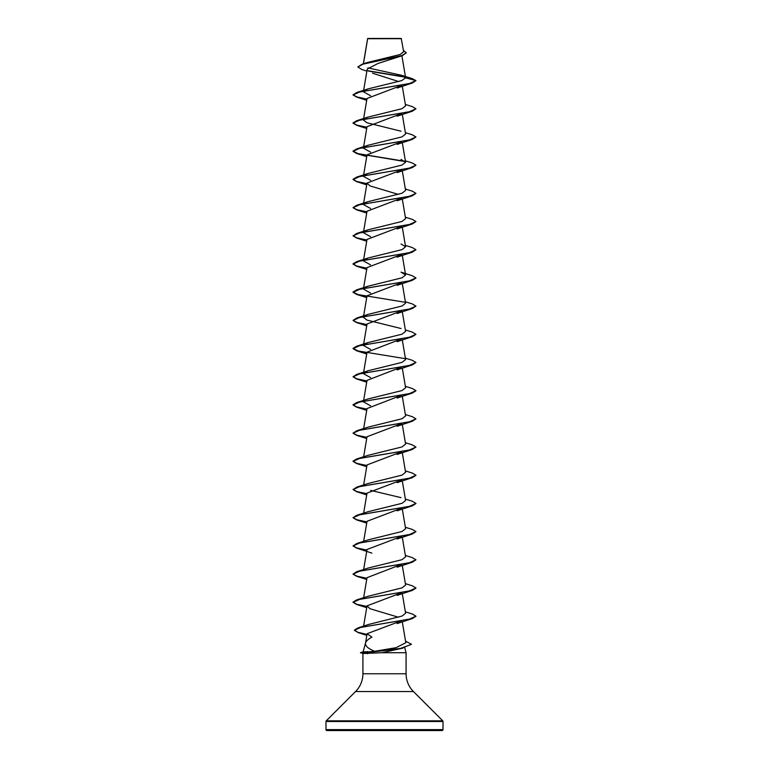 <?xml version="1.0" encoding="UTF-8"?>
<svg xmlns="http://www.w3.org/2000/svg" width="769" height="769" viewBox="0 0 769 769"><rect width="100%" height="100%" fill="white"/><g stroke="black" fill="none" stroke-linecap="round" stroke-linejoin="round"><path stroke-width="1.15" d="M357.873 66.893L362.305 64.135L367.495 62.472L400.12 54.512L403.658 51.734L401.216 38.45L367.784 38.45L367.572 38.979M401.447 38.681L367.649 38.719L363.449 63.769M403.148 648.056L381.866 652.727L363.064 653.525L360.517 652.602L374.705 651.295C368.101 648.651 365.044 645.864 365.535 642.951C366.121 641.077 368.245 639.126 371.927 637.107L367.082 633.714L365.535 642.951M325.989 729.608A0.942 0.942 0 0 0 326.931 730.55L442.069 730.55A0.942 0.942 0 0 0 443.011 729.608L325.989 729.608L325.989 721.505A0.942 0.942 0 0 1 326.258 720.832L355.547 691.552A25.166 25.166 0 0 0 362.92 673.759L362.92 653.487M404.725 647.661L406.08 652.727L406.08 673.759A25.166 25.166 0 0 0 413.453 691.552L442.742 720.832A0.942 0.942 0 0 1 443.011 721.505L443.011 729.608M365.496 643.105L363.131 651.901M363.122 651.958L367.967 651.651M381.866 652.727L406.08 652.727M366.88 71.142L361.603 69.383L357.864 67.018L362.891 64.183L402.254 55.695L377.973 63.481L367.236 69.037L363.401 91.771L370.6 95.76M372.571 73.218L398.727 81.572M401.783 85.282L367.024 98.49L363.401 119.964L366.957 122.771L401.043 131.211M401.783 113.476L367.024 126.674L363.401 148.148L370.6 152.137M401.783 141.659L367.024 154.867L363.401 176.341L370.6 180.321M401.783 169.843L367.024 183.051L369.956 185.887L398.4 194.413M401.783 198.037L367.024 211.235L363.401 232.709L370.6 236.698M401.783 226.221L367.024 239.428L363.401 260.902L367.957 258.048L402.033 249.617L405.599 246.801L401.043 243.956M401.783 254.414L367.024 267.612L363.401 289.086L370.6 293.066M401.783 282.598L367.024 295.805L363.401 317.27L366.967 320.087L401.043 328.517M401.783 310.782L367.024 323.989L363.401 345.464L367.957 342.618L402.033 334.179L405.599 331.372L402.283 311.705M401.908 338.716L367.024 352.173L363.401 373.647L367.957 370.802L402.043 362.362L405.599 359.556L402.283 339.898M401.908 366.9L367.024 380.367L363.401 401.831L370.6 405.821M401.908 395.093L367.024 408.55L363.641 428.602M401.783 423.536L367.024 436.734L363.641 456.796M401.783 451.72L367.024 464.928L363.641 484.979M401.783 479.904L367.024 493.112L363.641 513.173M401.783 508.098L367.024 521.295L363.641 541.357M401.783 536.281L367.024 549.489L363.641 569.541M401.908 564.215L367.024 577.673L363.641 597.734M401.783 592.659L367.024 605.866L369.966 608.702L398.4 617.228M401.908 620.593L367.082 633.714M374.705 651.295L396.025 647.681L405.821 642.73L402.283 621.765M405.359 611.826L412.271 613.979L415.962 616.171L409.464 619.103L357.998 627.908L368.322 624.534L402.11 616.027L405.599 613.239L402.283 593.581M405.359 583.633L412.271 585.795L415.962 587.987L409.291 590.957L356.729 599.887L367.957 596.302L402.033 587.862L405.599 585.055L402.283 565.398M405.359 555.449L412.271 557.602L415.962 559.794L409.291 562.773L356.729 571.694L367.957 568.108L402.033 559.678L405.599 556.862L402.283 537.204M405.359 527.265L412.271 529.418L415.962 531.61L409.291 534.59L356.729 543.51L367.957 539.925L402.033 531.485L405.599 528.678L402.283 509.02M405.359 499.071L412.271 501.234L415.962 503.426L409.291 506.396L356.729 515.326L367.957 511.741L402.043 503.301L405.599 500.494L402.283 480.827M401.043 497.649L370.6 490.382M405.359 470.888L412.271 473.041L415.962 475.232L409.291 478.212L356.729 487.133L367.957 483.547L402.033 475.117L405.599 472.301L402.283 452.643M405.359 442.704L412.271 444.857L415.962 447.049L409.291 450.028L356.729 458.949L367.957 455.363L402.033 446.933L405.599 444.117L402.283 424.459M405.359 414.51L412.271 416.663L415.962 418.865L409.291 421.835L356.729 430.765L367.957 427.18L402.033 418.74L405.599 415.933L402.283 396.266M405.359 386.326L412.271 388.48L415.962 390.671L409.291 393.651L356.729 402.572L367.957 398.986L402.043 390.556L405.599 387.739L402.283 368.082M370.6 377.627L363.401 373.647M370.6 349.443L363.401 345.464L363.497 344.858M364.016 316.338L367.957 314.425L402.033 305.995L405.599 303.178L402.283 283.521M364.006 288.154L367.957 286.241L402.033 277.801L405.599 274.994L401.043 272.149L412.271 275.735L415.962 277.926L409.291 280.896L356.729 289.826L353.038 292.018L358.018 294.575L404.994 302.246M370.6 264.882L363.401 260.902M364.006 231.777L367.957 229.864L402.033 221.434L405.599 218.617L402.283 198.96M370.6 208.505L363.401 204.525L367.024 183.051M364.006 203.593L367.957 201.68L402.033 193.24L405.599 190.433L402.283 170.766M364.006 175.409L367.957 173.486L402.033 165.056L405.599 162.24L401.043 159.394M364.006 147.215L367.957 145.303L402.033 136.863L405.599 134.056L402.283 114.398M364.006 119.032L367.957 117.119L402.033 108.679L405.599 105.872L402.283 86.205M364.006 90.838L367.957 88.925L401.706 80.61L405.619 77.842L401.687 75.324L367.928 67.864M405.378 77.227L368.361 71.056M402.254 55.695L406.272 52.859M405.619 77.842L415.962 80.61L409.291 83.59L356.729 92.511L353.038 94.943L359.709 91.972L412.271 83.042L415.962 80.61L412.069 78.553L401.687 75.324M405.109 76.938L368.005 70.748M362.305 64.135L401.87 55.589L406.282 52.744L403.427 50.408M353.038 94.943L356.729 97.134L366.88 99.326M405.359 104.449L412.271 106.603L415.962 108.804L412.271 111.226L359.709 120.156L353.038 123.127L356.729 125.328L366.88 127.51M405.359 132.643L412.271 134.796L415.962 136.988L412.271 139.42L359.709 148.34L353.038 151.32L356.729 153.512L405.273 161.596M405.359 160.827L412.271 162.98L415.962 165.172L412.271 167.604L359.709 176.534L353.038 179.504L356.729 181.695L366.88 183.887M405.359 189.011L412.271 191.173L415.962 193.365L412.271 195.787L359.709 204.717L353.038 207.688L356.729 209.889L366.88 212.071M405.359 217.204L412.271 219.357L415.962 221.549L412.271 223.981L359.709 232.901L353.038 235.881L356.729 238.073L366.88 240.255M405.359 245.388L412.271 247.541L415.962 249.733L412.271 252.165L359.709 261.095L353.038 264.065L356.729 266.257L366.88 268.448M415.952 278.042L412.271 280.358L359.709 289.279L353.038 292.249L356.729 294.45L366.88 296.632M405.359 301.765L412.271 303.918L415.962 306.11L412.271 308.542L359.709 317.462L353.038 320.442L356.729 322.634L366.88 324.826M405.359 329.949L412.271 332.102L415.962 334.304L412.271 336.726L359.709 345.656L353.038 348.626L356.729 350.827L366.88 353.009M405.359 358.143L412.271 360.296L415.962 362.487L412.271 364.919L359.709 373.84L353.038 376.82L356.729 379.011L366.88 381.193M415.952 390.796L412.271 393.103L359.709 402.024L353.038 405.003L356.729 407.195L366.88 409.387M415.962 418.865L412.271 421.287L359.709 430.217L353.038 433.187L356.729 435.389L366.88 437.571M415.962 447.049L412.271 449.481L359.709 458.401L353.038 461.381L356.729 463.572L366.88 465.754M415.952 475.357L412.271 477.664L359.709 486.594L353.038 489.565L356.729 491.756L366.88 493.948M415.952 503.541L412.271 505.848L359.709 514.778L353.038 517.748L356.729 519.95L366.88 522.132M415.962 531.61L412.271 534.042L359.709 542.962L353.038 545.942L356.729 548.134L366.88 550.316M415.962 559.794L412.271 562.226L359.709 571.156L353.038 574.126L356.729 576.317L366.88 578.509M415.952 588.102L412.271 590.419L359.709 599.339L353.038 602.31L356.729 604.511L366.88 606.693M415.952 616.296L412.271 618.603L360.719 627.408L354.394 630.349L358.364 632.685L366.919 634.646M411.309 644.307L400.582 648.632L365.188 652.843L400.582 648.392L411.319 644.422M353.038 94.712L356.729 96.904L366.919 99.095M415.962 108.804L409.291 111.774L356.729 120.704L353.038 122.896L356.729 125.087L366.919 127.279M415.962 136.988L409.291 139.968L356.729 148.888L353.038 151.08L358.018 153.637L404.994 161.307M415.962 165.172L409.291 168.151L356.729 177.072L353.038 179.273L356.729 181.465L366.919 183.656M415.962 193.365L409.291 196.335L356.729 205.265L353.038 207.688M353.048 207.572L356.922 209.706L366.919 211.84M415.962 221.549L409.291 224.529L356.729 233.449L353.038 235.881M353.048 235.766L356.922 237.9L366.919 240.034M415.962 249.733L409.291 252.713L356.729 261.633L353.038 263.834L356.729 266.026L366.919 268.218M415.962 306.11L409.291 309.09L356.729 318.01L353.038 320.442M353.048 320.327L356.922 322.461L366.919 324.595M415.962 334.304L409.291 337.274L356.729 346.204L353.038 348.395L358.018 350.952L404.994 358.623M415.962 362.487L409.291 365.458L356.729 374.388L353.038 376.82M353.048 376.695L356.922 378.829L366.919 380.972M356.729 402.572L353.038 404.773L356.729 406.964L366.919 409.156M356.729 430.765L353.038 433.187M353.048 433.072L356.922 435.206L366.919 437.34M356.729 458.949L353.038 461.14L356.729 463.332L366.919 465.533M356.729 487.133L353.038 489.565M353.048 489.449L356.922 491.583L366.919 493.717M356.729 515.326L353.038 517.748M353.048 517.633L356.922 519.767L366.919 521.901M356.729 543.51L353.038 545.942M353.048 545.827L356.922 547.961L366.919 550.095M356.729 571.694L353.038 574.126M353.048 574.01L356.922 576.144L366.919 578.278M356.729 599.887L353.038 602.079L356.729 604.271L366.919 606.462M357.998 627.908L354.394 630.109L357.758 632.262L366.957 634.415M405.551 641.154L411.319 644.182M360.517 652.843L365.188 652.843L367.736 653.727M443.011 721.505L325.989 721.505M442.742 720.832L326.258 720.832M413.453 691.552L355.547 691.552M406.08 673.759L362.92 673.759M367.611 38.642L363.362 63.798M401.908 55.82L405.609 77.698M363.497 91.175L363.401 91.771M363.497 119.358L363.401 119.964M363.497 147.552L363.401 148.148M402.283 142.582L405.599 162.24M363.497 175.736L363.401 176.341M363.497 203.92L363.401 204.525M363.497 232.113L363.401 232.709M402.283 227.143L405.599 246.801M402.283 255.337L405.599 274.994M363.497 288.49L363.401 289.086M363.497 316.674L363.401 317.27M367.024 605.866L363.602 626.129M412.271 83.042L397.131 88.012M356.729 97.134L366.717 100.306M412.271 111.226L397.131 116.206M356.729 125.328L366.717 128.49M412.271 139.42L397.131 144.389M356.729 153.512L366.717 156.674M412.271 167.604L397.131 172.583M356.729 181.695L366.717 184.868M412.271 195.787L397.131 200.767M356.729 209.889L366.717 213.051M412.271 223.981L397.131 228.951M356.729 238.073L366.717 241.235M412.271 252.165L397.131 257.144M356.729 266.257L366.717 269.429M412.271 280.358L397.131 285.328M356.729 294.45L366.717 297.613M412.271 308.542L397.131 313.512M356.729 322.634L366.717 325.796M412.271 336.726L397.131 341.705M356.729 350.827L366.717 353.99M412.271 364.919L397.131 369.889M356.729 379.011L366.717 382.174M412.271 393.103L397.131 398.082M356.729 407.195L366.717 410.367M412.271 421.287L397.131 426.266M356.729 435.389L366.717 438.551M412.271 449.481L397.131 454.45M356.729 463.572L366.717 466.735M412.271 477.664L397.131 482.644M356.729 491.756L366.717 494.928M412.271 505.848L397.131 510.827M356.729 519.95L366.717 523.112M412.271 534.042L397.131 539.011M356.729 548.134L371.869 553.103M412.271 562.226L397.131 567.205M356.729 576.317L366.717 579.49M412.271 590.419L397.131 595.389M356.729 604.511L366.717 607.673M412.271 618.603L397.131 623.572M358.364 632.685L366.803 635.348M367.957 370.802L356.729 374.388M367.957 342.609L356.729 346.204M367.957 314.425L356.729 318.01M367.957 286.241L356.729 289.826M367.957 258.048L356.729 261.633M367.957 229.864L356.729 233.449M367.957 201.68L356.729 205.265M367.957 173.486L356.729 177.072M367.957 145.303L356.729 148.888M367.957 117.119L356.729 120.704M367.957 88.925L356.729 92.511M363.295 651.862L360.517 652.602"/></g></svg>
